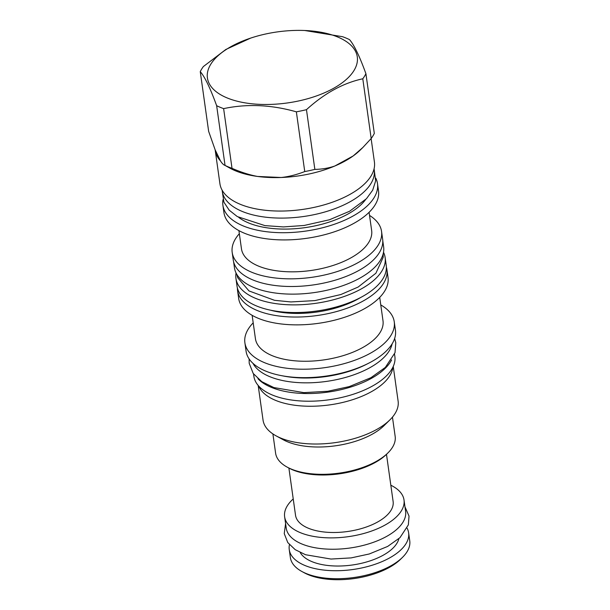<?xml version="1.0" encoding="UTF-8"?>
<svg xmlns="http://www.w3.org/2000/svg" width="610" height="610" viewBox="0 0 610 610"><rect width="100%" height="100%" fill="white"/><g stroke="black" fill="none" stroke-linecap="round" stroke-linejoin="round"><path stroke-width="0.91" d="M408.624 532.82A60.276 28.578 -8 0 1 389.287 558.097A60.276 28.578 172 0 1 326.632 570.35A60.276 28.578 172 0 1 289.247 549.602L290.368 557.578A60.276 28.578 -8 0 0 301.897 571.501L304.329 572.82A57.637 27.328 -8 0 0 388.959 567.635A57.637 27.328 -8 0 0 400.526 559.301L402.501 557.357A60.276 28.578 -8 0 0 409.745 540.803L408.624 532.82A60.276 28.578 -8 0 0 407.083 528.146M301.897 571.501A60.276 28.578 -8 0 0 390.408 566.072A60.276 28.578 -8 0 0 402.501 557.357M289.247 549.602A60.276 28.578 172 0 1 289.437 544.677M300.212 552.523A50.683 24.026 -8 0 0 382.866 555.405A50.683 24.026 -8 0 0 398.887 538.653M390.827 485.217A60.276 28.578 172 0 1 404.011 499.986L405.604 511.34A60.276 28.578 172 0 1 386.267 536.609A60.276 28.578 172 0 1 323.613 548.863A60.276 28.578 172 0 1 286.227 528.115L284.626 516.761A60.276 28.578 172 0 1 293.235 498.934M404.011 499.986A60.276 28.578 172 0 1 384.666 525.256A60.276 28.578 172 0 1 322.019 537.509A60.276 28.578 172 0 1 284.626 516.761M288.888 468.053L295.522 515.229A49.28 23.363 172 0 0 326.091 532.194A49.28 23.363 172 0 0 377.308 522.175A49.28 23.363 -8 0 0 393.122 501.519L386.488 454.336M272.899 433.923L275.606 453.169A60.367 28.617 -8 0 0 287.15 467.108L288.774 467.992A58.606 27.785 -8 0 0 292.655 469.845A58.606 27.785 -8 0 0 386.58 454.244L387.899 452.948A60.367 28.617 -8 0 0 395.158 436.371L392.451 417.118M287.15 467.108A60.367 28.617 -8 0 0 291.145 469.014A60.367 28.617 -8 0 0 387.899 452.948M389.912 419.871L384.056 425.635A60.367 28.617 172 0 1 287.31 441.701A60.367 28.617 -8 0 1 283.315 439.795L276.101 435.86A68.198 32.33 -8 0 0 280.608 438.018A68.198 32.33 172 0 0 389.912 419.871A68.198 32.33 172 0 0 398.116 401.136L393.244 366.45M258.175 385.436L263.047 420.115A68.198 32.33 -8 0 0 276.101 435.86M392.863 367.25A68.198 32.33 172 0 1 348.074 401.06A68.198 32.33 172 0 1 275.301 400.251A68.198 32.33 -8 0 1 258.762 386.099M394.533 354.12L394.861 356.446A71.187 33.748 -8 0 1 372.016 386.298A71.187 33.748 172 0 1 298.023 400.77A71.187 33.748 172 0 1 253.867 376.263L253.539 373.938M391.605 359.93A71.187 33.748 -8 0 1 370.933 378.619A71.187 33.748 172 0 1 257.946 378.711M253.005 363.385A71.278 33.794 -8 0 0 269.544 376.568A71.278 33.794 172 0 0 343.91 377.88A71.278 33.794 172 0 0 392.131 343.827M367.25 363.918A71.278 33.794 172 0 1 282.46 375.836M244.892 342.782L246.082 351.223A75.411 35.754 -8 0 0 265.502 371.017A75.411 35.754 -8 0 0 350.14 370.674A75.411 35.754 -8 0 0 395.44 330.231L394.251 321.798A75.411 35.754 172 0 1 348.95 362.233A75.411 35.754 172 0 1 264.313 362.584A75.411 35.754 -8 0 1 244.892 342.782A75.411 35.754 -8 0 1 253.196 322.842M380.77 304.916A75.411 35.754 172 0 1 394.251 321.798M379.717 297.39L382.996 320.753A64.416 30.538 172 0 1 344.307 355.294A64.416 30.538 172 0 1 272.014 355.592A64.416 30.538 -8 0 1 255.422 338.687L252.143 315.317M386.923 269.62L388.021 277.451A75.411 35.754 172 0 1 342.721 317.886A75.411 35.754 172 0 1 258.083 318.237A75.411 35.754 -8 0 1 238.662 298.435L237.564 290.612A75.411 35.754 -8 0 0 256.985 310.406A75.411 35.754 172 0 0 341.623 310.063A75.411 35.754 172 0 0 386.923 269.62A75.411 35.754 172 0 0 386.366 267.096M237.397 288.034A75.411 35.754 -8 0 0 237.564 290.612M382.783 240.805L383.621 246.768A75.327 35.708 -8 0 1 359.45 278.351A75.327 35.708 172 0 1 281.157 293.662A75.327 35.708 172 0 1 234.438 267.737L233.6 261.774M232.189 252.403L233.272 260.073A75.411 35.754 -8 0 0 252.692 279.868A75.411 35.754 -8 0 0 337.33 279.525A75.411 35.754 -8 0 0 382.63 239.082L381.547 231.411A75.411 35.754 172 0 1 336.247 271.854A75.411 35.754 172 0 1 251.61 272.197A75.411 35.754 -8 0 1 232.189 252.403A75.411 35.754 -8 0 1 239.341 233.706M369.523 215.406A75.411 35.754 172 0 1 381.547 231.411M369.088 212.318L371.65 230.496A65.735 31.163 172 0 1 332.16 265.746A65.735 31.163 172 0 1 258.388 266.051A65.735 31.163 -8 0 1 241.461 248.796L238.906 230.61M377.498 183.625L378.513 190.838A78.049 37.004 172 0 1 331.626 232.7A78.049 37.004 172 0 1 244.03 233.058A78.049 37.004 -8 0 1 223.931 212.57L222.917 205.356A78.049 37.004 -8 0 0 243.016 225.845A78.049 37.004 172 0 0 330.612 225.487A78.049 37.004 172 0 0 377.498 183.625A78.049 37.004 172 0 0 375.813 178.173M223.031 199.645A78.049 37.004 -8 0 0 222.917 205.356M374.082 168.772L374.227 169.847A76.73 36.379 -8 0 1 349.606 202.017A76.73 36.379 172 0 1 269.856 217.617A76.73 36.379 172 0 1 222.261 191.204L222.109 190.129M250.649 38.102A75.678 35.876 -8 0 0 226.897 97.829A75.678 35.876 -8 0 0 333.007 88.633A75.678 35.876 -8 0 0 337.803 37.042A75.678 35.876 -8 0 0 304.741 30.5A75.678 35.876 -8 0 0 250.649 38.102L225.852 49.471L203.382 66.536A86.063 40.801 -8 0 0 200.255 71.622L208.643 131.341L215.162 149.862A78.011 36.981 -8 0 0 215.216 150.258L219.92 183.709A78.011 36.981 -8 0 0 240.004 204.19A78.011 36.981 -8 0 0 327.555 203.831A78.011 36.981 -8 0 0 374.418 162.001L371.124 138.577M215.216 150.258A78.011 36.981 -8 0 0 220.5 160.948C222.093 163.457 223.611 164.944 225.044 165.424L230.138 168.268A78.011 36.981 -8 0 0 235.308 170.739A78.011 36.981 172 0 0 257.542 176.45A78.011 36.981 -8 0 0 281.202 177.495C288.827 176.694 296.673 174.712 304.748 171.555L296.361 111.836A86.063 40.801 -8 0 0 306.464 109.67C324.39 93.315 343.163 83.021 362.79 78.789A86.063 40.801 -8 0 0 365.916 73.703C359.603 56.28 354.135 44.919 349.522 39.619A86.063 40.801 -8 0 0 346.144 38.094A86.063 40.801 -8 0 0 342.538 36.699L304.741 30.5M362.828 147.513L360.335 149.976A78.011 36.981 172 0 1 353.175 155.946L362.828 147.513L371.185 138.508L362.79 78.789M306.464 109.67L314.851 169.389C322.034 169.275 328.698 168.147 334.844 165.996A78.011 36.981 -8 0 0 353.175 155.946L334.844 165.996A78.011 36.981 172 0 1 281.202 177.495L257.542 176.45C249.65 174.978 241.148 172.279 232.021 168.345L223.626 108.626C247.019 103.639 271.267 104.706 296.361 111.836M232.021 168.345A86.063 40.801 -8 0 1 225.044 165.424L216.649 105.705A86.063 40.801 -8 0 0 220.027 107.23A86.063 40.801 -8 0 0 223.626 108.626M200.255 71.622C204.868 76.921 210.336 88.282 216.649 105.705M314.851 169.389A86.063 40.801 172 0 1 304.748 171.555M365.916 73.703L374.311 133.422A86.063 40.801 172 0 1 371.185 138.508M215.162 149.862L220.5 160.948M236.055 272.983A75.327 35.708 172 0 0 235.948 278.48A75.327 35.708 172 0 0 282.666 304.405A75.327 35.708 172 0 0 360.96 289.094A75.327 35.708 -8 0 0 385.131 257.512A75.327 35.708 -8 0 0 383.507 252.265M235.948 278.48L237.023 286.151A75.327 35.708 172 0 0 283.749 312.076A75.327 35.708 172 0 0 362.035 296.765A75.327 35.708 -8 0 0 386.206 265.182L385.131 257.512M270.428 310.162A68.023 32.246 -8 0 0 360.716 297.474M238.746 217.419A70.661 33.497 -8 0 0 248.43 222.871A70.661 33.497 -8 0 0 365.603 199.592M236.726 274.241L237.786 277.832L248.987 290.932L274.538 300.318L290.917 301.942L314.981 300.593L340.891 294.516L358.161 287.028L375.897 273.227L383.179 257.344L383.21 253.653M222.292 191.418L223.9 202.139L229.169 210.145L237.29 216.573L264.908 225.608L283.437 226.92L304.123 225.479L329.469 219.76L349.606 211.243L366.488 198.677L372.695 190.167L375.653 180.903L374.258 170.06M394.647 338.443L395.776 342.744L395.013 352.694L385.329 367.418L370.91 377.712L349.202 386.618L327.738 391.277L303.887 392.634L273.852 387.563L261.797 381.662L253.219 373.495L249.208 363.331L249.101 358.901M404.971 506.811L409.028 516.091L408.357 524.867L399.985 537.646L387.685 546.415L369.309 553.964L351.169 557.898L331.024 559.05L305.557 554.734L295.209 549.671L287.783 542.58L284.245 533.62L285.587 523.593"/></g></svg>
